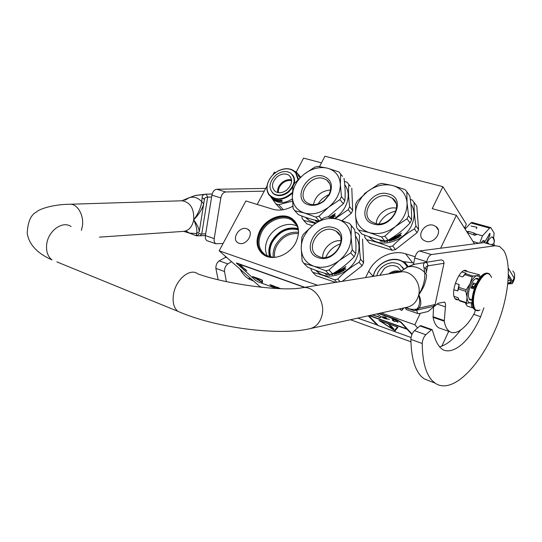 <?xml version="1.0" encoding="UTF-8"?>
<svg xmlns="http://www.w3.org/2000/svg" width="542" height="542" viewBox="0 0 542 542"><rect width="100%" height="100%" fill="white"/><g stroke="black" fill="none" stroke-linecap="round" stroke-linejoin="round"><path stroke-width="0.81" d="M441.784 346.209L448.715 331.331M292.897 206.163C285.912 210.011 279.259 211.048 272.938 209.266L245.865 200.967L219.164 250.81L259.875 286.562L262.125 287.389M350.518 319.719L410.931 341.812M474.494 243.846L456.378 215.282L432.225 208.656L442.889 186.685L466.384 224.212L464.528 228.128M381.297 312.917L414.847 324.78L417.631 327.924M440.626 248.229L456.378 215.282M414.847 324.78L420.287 313.337M219.164 250.81L317.619 285.282M275.6 172.58L274.327 172.22L272.917 174.87M267.091 185.818L257.186 204.436M321.501 162.844L303.567 158.115L296.264 171.983M433.471 225.296L435.971 226.549C443.071 231.448 434.217 244.252 425.761 241.265L423.471 240.126C416.209 235.296 424.935 222.403 433.471 225.296M246.691 228.731L247.769 229.219C254.652 232.789 246.298 246.17 238.981 243.236L238.046 242.816C231.068 239.286 239.327 225.892 246.691 228.731M442.889 186.685L324.949 156.225L319.57 166.543M295.844 242.443C289.916 254.591 273.703 261.149 264.442 255.343C256.502 249.666 254.964 241.461 259.842 230.743C265.939 218.514 282.463 212.024 291.759 218.433C299.082 224.036 300.444 232.037 295.844 242.443M364.17 194.321L364.434 193.657L368.147 191.048M365.579 277.599L368.682 271.318C375.078 257.775 392.401 249.442 405.592 253.798L415.131 256.745M413.77 262.972L402.537 261.481M403.919 307.917L401.71 310.458L399.264 308.947M274.57 199.937L273.534 198.982L276.603 200.743L277.592 200.98L276.684 200.56L277.409 200.547M294.719 220.96L292.273 218.975C282.985 212.572 266.468 219.049 260.377 231.271C256.142 240.106 256.691 247.545 262.01 253.588M403.499 308.012L401.893 310.112L400.721 309.922L400.064 308.771M296.603 225.14L292.05 220.303C283.202 214.212 267.477 220.377 261.684 232.01C257.064 242.206 258.52 250.011 266.068 255.417L273.771 257.464M292.05 220.303C296.189 223.08 298.364 227.227 298.561 232.735M298.5 233.643C289.387 232.843 282.145 236.874 276.772 245.729C274.76 249.672 274.062 253.561 274.679 257.396M298.547 232.294C288.906 231.495 281.251 235.777 275.573 245.14C273.453 249.293 272.707 253.392 273.337 257.45M298.283 229.849C287.809 227.335 279.191 231.4 272.423 242.05C269.753 247.348 269.245 252.389 270.885 257.172M266.061 256.149L265.282 255.736C257.457 250.133 255.939 242.044 260.743 231.475C266.752 219.422 283.046 213.026 292.213 219.347L297.273 225.018M267.247 256.027C264.632 250.628 264.923 244.72 268.107 238.317C273.602 227.294 288.195 221.122 297.145 226.204M507.739 283.954L512.468 283.588L512.522 281.366L514.073 277.951L508.2 268.114M508.335 274.442L512.522 281.366M493.654 238.121L494.074 232.992L490.781 227.613L489.589 228.114L470.829 222.925L465.077 229.002M470.829 222.925L472.048 222.437L490.612 227.565M494.345 244.923L493.694 243.832L492.041 244.266M487.664 242.911L487.258 242.796M481.181 242.985C482.217 241.129 483.193 240.35 484.101 240.655L484.866 241.779L489.887 233.365L489.873 235.289L486.445 242.626M489.589 228.114L482.495 235.831L479.663 243.175M487.272 242.762C488.776 239.469 490.361 237.511 492.021 236.881L493.288 237.525C494.555 239.422 494.69 241.529 493.694 243.832C494.677 241.149 494.114 238.832 492.021 236.881M482.495 235.831L475.801 233.941M467.976 231.725L466.554 231.326M484.866 241.779L482.556 241.115M476.919 227.349L476.364 228.717M474.148 233.06L468.417 231.305L467.936 232.816M465.497 302.829L465.951 304.401M465.646 302.876L467.102 306.047L467.719 306.244M390.281 238.92L391.575 240.214L393.492 239.523L393.309 239.103L391.9 239.537M395.917 211.062C388.431 212.701 382.869 216.881 379.231 223.602L379.122 223.826M358.465 229.984L356.697 227.681L355.498 214.971C355.349 210.784 356.304 206.624 358.37 202.491L362.158 196.726L367.198 191.787L357.219 201.123L356.412 202.606L355.694 204.124L355.498 214.971C356.169 223.771 360.735 229.652 369.197 232.599L358.465 229.984L361.812 233.995C370.213 237.369 377.849 239.693 384.712 240.973L388.092 240.214L384.888 236.183L395.287 226.631C403.424 219.815 407.347 211.847 407.056 202.749L408.539 215.662L411.568 219.856L410.05 222.952C403.56 229.828 396.236 235.58 388.092 240.214M410.05 222.952L407.008 218.778L395.287 226.631C386.744 232.938 378.045 234.923 369.197 232.599L381.493 236.949L384.712 240.973M396.48 208.223C387.618 205.994 376.433 214.524 376.243 223.609M388.336 196.258C374.055 191.57 359.109 213.921 371.46 221.664L374.861 223.284C388.926 228.263 404.23 206.089 392.286 198.182L388.336 196.258M388.472 193.968C407.889 198.297 392.137 230.33 373.492 223.995C354.502 219.076 370.152 188.142 388.472 193.968M392.198 250.302L369.576 243.304L366.609 239.747C373.187 240.966 380.769 243.297 389.332 246.732L392.198 250.302L395.524 249.571L417.11 232.633L414.413 228.934C406.317 233.534 399.075 239.225 392.686 245.993L395.524 249.571M410.301 199.341L412.279 200.073L416.798 206.116L418.587 229.584L417.11 232.633M414.142 202.281C413.912 208.907 414.501 216.766 415.904 225.865L418.587 229.584M415.904 225.865L414.413 228.934M410.856 203.819C414.935 210.242 415.138 217.498 411.459 225.594C404.671 240.567 383.18 247.904 371.859 239.449L369.82 236.976M366.609 239.747L364.854 237.464L364.536 235.052M368.756 242.321L369.576 243.304M389.332 246.732L392.686 245.993M368.526 236.522L371.859 239.449M385.884 240.946L384.461 241.569M385.748 240.783L386.012 241.109L384.339 241.84L384.624 241.034L380.951 241.027M383.682 240.77L381.087 240.77L380.83 241.258L384.596 241.265M379.989 240.086L380.735 241.007L381.019 240.472L382.422 240.506M383.431 240.716L381.019 240.472M380.267 240.025L379.773 240.14L380.667 241.244M393.153 239.097L391.514 239.523L391.141 238.595L397.232 235.716L397.482 236.041L395.978 236.976L397.408 236.563L397.659 236.888L396.439 237.572L396.879 237.945L398.804 236.739L397.767 235.384L399.982 234.063L400.104 235.052L400.233 234.395M400.104 235.052L400.66 234.957L401.195 235.662L400.552 236.136L401.066 235.485M400.077 235.519L399.048 236.014L399.955 235.336M399.048 236.014L399.352 236.949L396.216 238.555L399.427 236.508M396.216 238.555L395.233 237.288L396.127 238.351M395.511 238.839L394.976 239.327L395.646 239.015L394.562 237.62L395.233 237.288M391.873 238.514L393.885 237.931L391.907 238.737M394.373 239.286L393.817 238.575L391.927 238.731M394.203 239.422L391.033 240.607L390.518 239.774L390.999 240.384M394.264 239.632L391.392 240.431M390.518 239.774L389.61 240.025L390.226 241L389.535 241.17L388.675 239.876M390.552 239.998L389.637 240.255M388.56 239.943L389.535 241.17M388.506 240.296L387.042 240.804L388.661 240.492L387.754 240.309M387.042 240.804L387.632 241.549L386.934 241.657L386.331 240.655M386.161 240.695L386.934 241.657M393.099 238.88L393.458 239.293M391.514 239.523L390.985 238.69M397.347 235.872L395.992 236.908M397.523 236.712L396.439 237.572M389.928 239.388L389.237 239.544M389.237 239.55L389.38 239.93L390.145 239.489M399.725 235.052L399.244 234.625L398.431 235.181L398.797 235.689L399.725 235.052L399.244 234.625M399.373 234.801L398.546 235.363M397.787 235.37L398.804 236.739M391.859 239.34L391.466 239.307M387.469 241.346L386.941 241.427M390.071 240.804L389.515 240.939M393.817 237.721L394.908 239.117M395.152 237.084L394.623 237.592M400.619 233.46L401.236 233.467L400.585 233.412M401.351 233.121L400.484 233.819L401.351 233.121M393.885 237.931L394.976 239.327M391.426 240.655L391.033 240.607M406.839 191.773L404.955 189.544L392.672 185.54C383.872 183.548 375.376 185.635 367.198 191.787L378.553 184.199L381.853 183.386L392.672 185.54C401.243 188.135 406.039 193.873 407.056 202.749L406.839 191.773L409.84 196.096C411.222 205.059 411.798 212.979 411.568 219.856M407.008 218.778L408.539 215.662M360.986 233.006L361.812 233.995M381.493 236.949L384.888 236.183M329.048 194.551C324.421 196.55 320.756 199.686 318.059 203.948M294.719 210.689L293.161 208.528L292.314 196.461L293.073 190.52L294.57 186.272L296.799 182.173L299.685 178.372L303.886 174.375L294.489 183.359L293.703 184.775L292.992 186.211L292.314 196.461C292.653 204.788 296.691 210.31 304.414 213.02L294.719 210.689L298.378 214.666C306.04 217.762 312.87 219.862 318.865 220.967M328.018 216.915L343.33 203.751L339.936 199.619L328.703 207.119C320.613 213.169 312.517 215.133 304.414 213.02L315.776 217.064L319.116 220.804M330.505 190.032C321.291 190.804 315.586 195.682 313.384 204.666M329.746 183.772L326.657 179.985L323.411 178.467C310.153 174.084 295.627 195.974 307.3 202.898L310.085 204.185C314.699 205.357 319.306 204.239 323.892 200.831L324.014 201.102C318.906 204.896 313.791 206.143 308.662 204.835C291.264 200.364 306.738 170.893 323.479 176.252C331.318 179.388 333.33 185.493 329.516 194.578L324.014 201.102M326.657 179.985C331.054 183.643 331.779 188.636 328.838 194.964L323.892 200.831M312.477 225.635L306.88 223.907L303.628 220.37L315.342 223.419M335.315 218.575L348.208 209.673L351.223 213.345L342.016 220.641M344.387 181.313L347.165 182.342L350.267 186.272M348.818 184.422C348.201 190.648 348.492 198.094 349.685 206.759L352.693 210.445L351.792 188.209M349.685 206.759L348.208 209.673M352.693 210.445L351.223 213.345M344.739 184.673C349.116 190.859 349.346 198.135 345.43 206.495C342.937 211.305 339.353 215.276 334.692 218.406M303.628 220.37L302.077 218.23L301.819 216.007M305.39 217.301L308.852 220.337L315.911 223.006M318.283 221.353L316.365 221.305M318.791 221.014L316.453 221.041L316.291 221.529L317.944 221.583M315.376 220.364L316.216 221.299L316.392 220.757L317.869 220.77M318.798 220.953L316.392 220.757M315.62 220.289L315.159 220.418L316.149 221.515M332.124 217.769L333.1 217.085L331.948 215.75L333.682 214.544L334.475 214.971L334.265 215.452L334.394 214.869M334.265 215.452L335.41 216.068L334.8 216.522L335.281 215.912M334.272 215.906L333.283 216.38L334.163 215.736M333.283 216.38L333.831 217.044L332.707 217.904M333.73 216.908L332.429 217.843M331.582 216.238L330.363 217.186L331.718 216.387L331.44 216.068L329.468 217.193M331.338 217.593L331.968 217.22L331.69 216.895L330.728 217.457M331.839 217.064L331.047 217.525M333.879 215.452L333.398 215.032L332.727 215.736L333.005 216.062L333.75 215.296M333.506 215.201L332.727 215.736M333.398 215.032L333.77 215.282M331.982 215.723L333.012 216.922M335.125 213.778L334.922 214.205L334.617 213.853M335.369 213.575L334.543 214.246L335.369 213.575M342.483 176.36L339.007 171.956L327.639 168.223C319.57 166.421 311.65 168.467 303.886 174.375L314.78 167.119L317.856 166.319L327.639 168.223C335.478 170.615 339.712 176.008 340.356 184.402L341.446 196.658L344.834 200.804L343.33 203.751M340.667 174.05L340.356 184.402C340.322 193.02 336.44 200.594 328.703 207.119L318.94 216.305L321.555 219.259M344.014 178.311C345.193 186.855 345.464 194.348 344.834 200.804M339.936 199.619L341.446 196.658M315.776 217.064L318.94 216.305M297.937 179.707L295.783 173.04C291.42 168.189 285.526 167.525 278.093 171.055C272.87 174.023 269.401 178.189 267.694 183.562C266.556 187.756 267.016 191.387 269.076 194.436C275.492 200.879 283.263 200.228 292.395 192.478M267.694 183.562L267.552 183.731C266.386 188.013 266.854 191.712 268.961 194.829L271.738 197.498C278.317 200.933 285.187 199.51 292.362 193.237M298.398 179.253L296.21 172.993L293.913 170.771C289.387 167.912 284.137 167.979 278.161 170.967C272.829 173.996 269.293 178.25 267.552 183.731M298.181 175.29L299.97 177.756M300.668 177.119L296.054 171.746L300.302 177.451M270.715 196.732L275.858 203.839L278.703 204.7L292.477 201.143M281.644 209.978L275.858 203.839M283.412 209.713L278.703 204.7M294.536 171.245L296.054 171.746M272.165 198.297L274.719 200.669C279.99 203.657 285.871 203.06 292.368 198.873M271.908 198.02L273.622 199.199M271.881 198.047L273.351 199.192M271.738 197.498L272.633 198.447L271.786 197.83M271.752 197.871L272.633 198.447M280.966 201.224L279.469 201.211L279.211 200.743M279.15 200.933L279.868 200.96L278.886 200.33M278.825 200.526L276.068 199.937M276.461 200.438L276.041 199.991M277.606 200.947L277.572 200.608M274.496 200.032L274.415 199.625M274.36 199.713L275.099 200.045L274.001 199.334L274.909 199.578M274.848 199.686L275.763 200.438M275.682 200.574L275.627 200.106M275.56 200.222L276.081 200.228M276.373 200.764L276.007 200.371M277.612 200.926L277.965 200.994M276.596 200.892L278.1 201.143M277.653 200.662L278.06 201.238M276.644 200.066L277.68 200.235M277.612 200.405L278.446 201.299L277.734 200.242M278.446 201.299L278.053 200.276M277.985 200.452L278.425 200.31M279.415 201.197L278.459 200.31M279.11 201.299L278.364 200.493M279.354 201.394L281.02 201.278M280.986 201.428L280.756 200.736L281.373 200.75M280.709 200.947L281.163 200.709M281.42 200.797L281.738 201.387L281.122 200.919M281.738 201.387L282.158 201.346L281.447 200.581M280.573 201.231L279.808 200.337L281.217 200.337L281.366 200.797M282.138 200.269L281.535 200.255L282.138 200.269M280.614 201.211L280.045 200.33M275.566 199.944L275.207 199.842L275.634 199.822M280.844 200.499L280.37 200.323L280.885 200.289M280.939 200.526L280.329 200.533M281.102 200.703L280.98 200.316M291.65 180.723C288.676 180.052 285.729 180.825 282.809 183.047C279.536 185.872 278.087 189.077 278.446 192.654M291.596 179.869C288.446 179.192 285.336 180.025 282.26 182.369C278.812 185.344 277.26 188.718 277.612 192.505M277.213 176.739C281.433 173.664 285.322 173.155 288.872 175.208C293.073 179.47 292.395 184.375 286.847 189.937C282.673 192.966 278.832 193.494 275.322 191.536C271 187.275 271.63 182.342 277.213 176.739M272.375 192.708L274.028 194.165C278.452 196.617 283.283 195.947 288.534 192.146L292.883 186.997M275.973 175.039C268.92 182.112 268.134 188.338 273.615 193.711C278.032 196.17 282.87 195.493 288.127 191.685C295.119 184.68 295.973 178.487 290.695 173.128C286.217 170.52 281.305 171.157 275.973 175.039M292.341 174.66C294.509 177.112 295.099 180.229 294.11 184.016M407.327 267.016L405.999 264.984C397.869 253.581 375.681 261.495 373.445 276.339M407.706 266.8L406.446 264.902L403.316 261.982C393.384 254.577 375.416 263.283 373.248 276.366M408.207 266.529L404.888 262.355L408.187 266.542M402.692 261.576L404.888 262.355M400.518 271.522C396.581 270.187 392.726 270.898 388.96 273.656L388.661 273.9M390.762 273.561C393.709 271.827 396.676 271.352 399.657 272.138M379.813 275.316L384.488 268.378C389.163 265.079 393.648 264.665 397.957 267.125L401.155 271.054M403.736 269.238L399.935 264.767C394.488 261.63 388.817 262.152 382.916 266.318C379.718 268.893 377.699 272.05 376.839 275.79M402.482 267.165L403.837 269.171M340.579 243.846C334.4 245.885 329.76 249.808 326.643 255.607L325.857 257.335M303.764 263.331L302.131 260.993L301.216 248.256C301.189 244.035 302.233 239.862 304.333 235.743L308.134 230.004L313.12 225.12L303.385 234.266L302.578 235.75L301.847 237.26L301.216 248.256C301.609 257.125 305.83 263.121 313.879 266.23L303.764 263.331L307.483 267.057C315.634 270.492 322.903 272.958 329.292 274.462L332.564 273.757L328.974 270.031L339.096 260.675C347.11 253.954 351.108 246.014 351.087 236.847L352.273 249.787L355.688 253.676L354.15 256.766C347.883 263.466 340.688 269.137 332.564 273.757M354.15 256.766L350.715 252.897L339.096 260.675C330.715 266.874 322.307 268.724 313.879 266.23L325.688 270.743L329.292 274.462M340.986 240.736C332.239 239.53 322.28 248.663 322.727 257.47M333.411 229.916C319.177 224.74 304.279 248.731 317.436 255.844L319.699 256.881C333.743 262.355 348.987 238.5 336.209 231.224L333.411 229.916M333.493 227.687C352.015 232.382 335.965 264.34 318.242 257.646C300.139 252.376 316.061 221.502 333.493 227.687M335.613 282.396L316.108 275.695L312.809 272.389C318.94 273.825 326.155 276.298 334.468 279.801L336.799 282.206M334.468 279.801L337.707 279.11C343.872 272.511 350.992 266.908 359.068 262.314L362.11 265.749L342.28 281.325M337.707 279.11L340.166 281.671M358.492 234.042L359.549 235.499C358.987 242.26 359.332 250.174 360.586 259.252L363.621 262.707L362.551 239.069M355.01 232.152L357.822 233.243L359.549 235.499M360.586 259.252L359.068 262.314M363.621 262.707L362.11 265.749M355.43 235.899C359.935 242.579 360.186 250.282 356.189 258.995C349.583 273.093 330.403 280.431 319.367 273.351L316.731 270.682M312.809 272.389L311.183 270.072L311 268.493M315.424 270.201L319.367 273.351M330.877 274.177L329.57 274.733M328.472 274.266L326.135 274.157M327.463 274.008L326.223 273.954L326.04 274.387L329.672 274.401M330.871 274.171L329.482 274.984L329.665 274.462M325.254 273.419L325.959 274.137L326.155 273.663L325.959 274.137M327.233 273.947L326.094 273.893M324.956 273.337L325.884 274.374M335.024 272.301L336.284 273.48L338.303 272.836L337.923 272.436L336.311 272.856L335.857 271.989L341.785 269.198L342.07 269.503L340.606 270.411L342.036 269.991L342.314 270.289L341.121 270.959L341.602 271.298L343.479 270.126L342.314 268.873L344.116 267.64L344.915 268.026L344.692 268.5L344.834 267.931M344.692 268.5L345.864 269.049L345.227 269.516L345.721 268.893M344.698 268.94L343.675 269.442L344.583 268.757M343.675 269.442L344.055 270.316L340.972 271.888L344.123 269.916M340.972 271.888L339.8 270.512L340.898 271.678M340.281 272.159L339.78 272.633L340.437 272.328L339.217 271.034L339.875 270.715M336.609 271.888L338.56 271.339L336.65 272.077M339.177 272.612L338.547 271.942L336.65 272.111M339.035 272.714L335.938 273.866L335.369 273.073L335.911 273.642M339.089 272.924L336.304 273.683M335.369 273.073L334.495 273.317L335.173 274.232L334.502 274.394L333.554 273.182M335.396 273.303L334.509 273.541M333.418 273.263L334.502 274.394M332.002 273.906L333.567 273.764L332.944 273.541M333.384 273.575L332.632 273.717M332.002 274.056L332.666 274.747L331.989 274.841L331.453 274.042M331.257 274.083L331.989 274.841M337.923 272.436L336.311 272.856M335.728 272.057L336.277 272.633M341.921 269.34L340.633 270.322M342.165 270.126L341.121 270.959M334.719 272.734L334.048 272.89M334.048 272.917L334.224 273.243L334.936 272.822M344.305 268.514L343.804 268.1L343.005 268.649L343.391 269.137L344.156 268.358M343.919 268.283L343.113 268.839M343.804 268.1L344.19 268.331M342.361 268.846L343.479 270.126M338.31 272.524L337.876 272.219M332.47 274.543L332.002 274.604M334.99 274.049L334.489 274.164M338.499 271.122L339.719 272.416M339.8 270.512L339.306 270.993M345.762 266.583L345.383 267.267L345.085 266.928M345.647 266.847L345.118 266.976M345.85 266.63L344.997 267.321L345.85 266.63M338.56 271.339L339.78 272.633M336.331 273.913L335.938 273.866M351.324 225.716L349.583 223.446L337.768 219.273C329.367 217.118 321.149 219.07 313.12 225.12L324.373 217.599L327.564 216.841L337.768 219.273C345.925 222.037 350.362 227.897 351.087 236.847L351.324 225.716L354.705 229.74C355.945 238.683 356.27 246.664 355.688 253.676M350.261 224.246L354.705 229.74M350.715 252.897L352.273 249.787M325.688 270.743L328.974 270.031M473.579 314.313L480.659 316.677C469.968 341.684 452.685 355.572 442.414 349.407C438.945 346.921 436.263 342.571 434.366 336.365L432.177 329.678L431.269 329.915L425.836 334.726C423.675 336.995 422.475 339.922 422.245 343.506C422.408 361.453 425.775 373.872 432.347 380.769L435.084 383.099C451.161 394.495 477.644 369.251 494.473 331.433C507.915 302.375 512.617 265.085 503.789 250.58L499.555 246.414L495.002 245.77L431.418 254.571C429.325 255.248 427.746 257.633 426.683 261.711L426.608 262.091M422.245 343.506L410.89 339.373C411.188 357.232 414.691 369.624 421.412 376.548L424.203 378.892L431.053 381.541M460.957 329.597C453.742 339.231 446.601 344.983 439.535 346.839M433.539 307.165L433.065 317.341C434.108 322.727 436.059 326.243 438.912 327.903L441.723 328.886M406.663 309.699L405.064 307.666M426.683 261.711L414.799 258.033L413.458 264.469M414.799 258.033C415.849 253.981 417.435 251.623 419.549 250.96L484.006 242.62L495.002 245.77M488.633 243.29L484.006 242.62M410.89 339.373C411.1 335.803 412.293 332.903 414.467 330.661L419.948 325.911L420.87 325.681L431.981 329.604M480.659 316.677L483.931 307.795M475.287 310.058L474.765 312.483C467.163 327.131 456.499 335.586 449.948 331.765C447.109 330.024 445.219 326.501 444.264 321.203L445.402 306.86C445.761 304.401 445.463 302.829 444.515 302.151L444.061 302.002M416.608 310.288L417.74 313.527L418.844 313.676L428.051 311.501L437.441 303.818L438.647 303.147L444.515 302.151M467.631 271.813L466.486 270.783C460.26 266.508 449.596 292.612 455.111 298.744L456.113 299.658L458.593 299.801M441.141 259.903L443.187 260.533L444.067 263.005L435.118 304.496L433.275 306.365L417.096 310.078M413.722 310.681L414.894 310.566L416.913 309.035C419.698 306.088 420.314 301.338 418.749 294.794C423.404 286.793 425.382 279.32 424.684 272.382L423.993 267.572C422.868 264.543 423.485 262.829 425.849 262.423L413.878 264.354M414.122 264.469L407.679 266.982L399.732 272.125M405.694 307.531L409.007 309.096M407.11 307.246C407.15 307.781 406.981 307.992 406.595 307.863L406.575 307.863C409.969 309.34 413.411 309.726 416.913 309.035L418.79 308.5L419.698 306.874C421.513 305.275 420.965 298.703 418.749 294.794C419.779 293.649 423.749 287.118 424.372 284.835C425.897 280.492 426.622 277.104 426.547 274.665L424.684 272.382C419.603 267.491 413.932 265.688 407.679 266.982L407.347 267.003M414.894 310.566L416.974 310.038L418.322 308.784M423.993 267.572L425.904 268.697L426.5 272.856M425.714 268.412L426.039 266.86L427.414 265.926L444.02 263.304M184.815 200.262L189.26 197.695L194.903 195.581L206.251 194.239C203.365 194.314 201.997 195.52 202.132 197.857L203.623 198.487L204.293 200.012L203.717 203.731L201.705 201.644C200.967 207.471 198.297 213.534 193.711 219.828C196.38 225.662 197.363 230.221 196.644 233.514L196.15 235.729L196.563 235.838M189.205 197.695L181.855 200.777M189.28 232.938L187.857 232.064M203.717 203.731C202.281 209.016 198.941 214.388 193.711 219.828C197.302 224.761 199.151 228.738 199.26 231.746L196.644 233.514L189.47 233.121L196.15 235.729L200.161 235.817L201.746 234.042L205.703 233.758M202.132 197.857L201.705 201.644C197.932 197.647 193.785 196.326 189.26 197.695L194.903 195.581M198.921 233.683L201.746 234.042L207.647 197.132C205.594 197.2 204.476 198.087 204.293 199.795M199.002 233.284C198.657 234.74 197.722 235.404 196.197 235.269M250.743 278.541L248.053 278.459M207.742 240.953L207.064 240.716C205.642 239.821 205.093 238.114 205.411 235.587L211.908 195.161C212.715 191.617 214.334 189.646 216.766 189.253L265.722 188.386M231.502 261.644L227.85 263.927C225.506 265.736 224.395 268.263 224.51 271.501L215.892 268.365L218.114 279.699M215.892 268.365C215.763 265.14 216.868 262.633 219.219 260.837L226.19 256.983M253.5 280.966L249.483 279.326C245.743 277.328 242.579 273.913 239.977 269.089M264.259 191.143L225.682 191.97C223.27 192.376 221.651 194.361 220.824 197.925L214.205 238.595C213.88 241.136 214.422 242.85 215.831 243.744L223.087 243.487M224.51 271.501L226.353 281.616M480.097 277.423L477.102 275.682L472.997 276.013L472.177 276.935L470.097 283.622L466.208 289.733L465.856 291.332L467.048 297.307L466.438 302.66L459.169 300.275L458.071 297.7L454.067 296.393M464.027 270.702L479.379 274.808L480.3 277.165M479.379 274.808L477.102 275.682C474.704 276.305 472.373 278.947 470.104 283.595M459.169 300.275L459.643 300.905L466.906 303.29L472.035 302.504M455.05 298.669L459.02 299.97M453.864 289.719L457.685 290.952L458.525 288.974L465.856 291.332M455.307 283.303L459.108 284.509L458.878 287.389L466.208 289.733M461.967 271.955L465.998 273.202L464.84 274.652L472.177 276.935M464.84 274.652L462.672 276.908L458.817 275.702M465.998 273.202L464.724 274.32L465.659 273.73L472.997 276.013M470.097 283.622C467.942 288.439 466.926 293.005 467.048 297.307C467.36 301.379 468.681 303.215 471.025 302.815L472.028 302.416M466.906 303.29L466.438 302.66M458.268 298.229L458.071 297.7M458.525 288.974L458.878 287.389M457.685 290.952L459.108 284.509M478.708 279.36L477.841 278.527C475.659 277.775 473.342 279.841 470.883 284.726C467.895 292.26 467.651 297.348 470.144 299.997L472.035 300.044M464.724 274.32L462.672 276.908M477.624 279.272L476.845 278.31M471.093 299.496L469.894 299.828M477.841 278.527L477.163 278.317M472.726 286.982L472.976 286.345L473.457 286.569L472.881 286.305L472.644 286.826L472.963 286.332L473.335 286.637M472.719 286.969L472.448 287.524L473.071 287.443L472.495 287.436M472.448 287.524L473.051 287.341M479.9 309.99L479.988 309.943C472.692 314.611 470.93 298.032 477.577 284.354C483.843 272.897 488.518 270.621 491.587 277.531M473.302 282.978L470.964 287.998L473.281 288.737L475.619 283.71L473.302 282.978L470.964 287.998M473.193 287.456L473.783 287.036L473.478 286.664L473.722 287.104L473.085 287.382L473.796 287.05M472.292 286.379L472.658 286.176L472.157 286.02L472.4 286.447M472.373 286.799L471.879 286.63L472.4 286.549M472.129 286.962L471.689 287.016L472.014 287.253M471.784 287.016L472.312 286.962L471.777 286.833M471.689 287.016L472.129 287.355L471.757 287.003L472.299 286.942M473.281 284.306L473.857 284.489L473.281 284.306M473.403 286.718L473.708 287.091M471.615 287.179L472.116 287.341M472.326 286.725L471.953 286.61L472.326 286.725M412.076 334.177L401.08 322.111L396.466 319.502L379.19 313.384M411.927 334.529L400.911 322.456L396.297 319.848L378.499 313.533M357.686 318.134L377.991 325.247M368.723 315.695L378.37 325.64L411.06 337.503M398.052 322.368L396.297 320.457L391.927 318.906L393.912 320.024L392.293 320.247L394.447 321.467L396.073 321.25L398.052 322.368M372.022 314.97L378.445 316.799L379.366 317.761L380.958 317.192M376.907 313.886C380.362 315.884 381.595 317.111 380.613 317.578L379.366 317.761M389.495 319.489L382.977 317.551L383.932 318.364L381.703 316.724L385.281 317.226L386.446 317.91L385.348 317.036L381.629 316.684L384 318.398L383.052 317.585L389.495 319.489M384.014 318.378L387.286 319.116L384.014 318.378M406.71 328.811L369.576 315.505M369.495 315.525L407.245 329.048M407.137 329.272L369.048 315.62M395.118 330.837L398.011 327.205L379.007 320.383L395.118 330.837L397.957 327.185M368.431 315.762L377.462 325.058M377.354 325.268L368.167 315.817M396.073 321.25L397.496 321.765M394.447 321.467L396.182 321.02M392.706 320.193L394.556 321.243M393.912 320.024L393.309 319.394M372.469 314.868L375.579 315.979M378.445 316.799L379.475 317.537M375.281 315.668L378.553 316.575M394.752 330.315L395.22 330.62M397.3 327.104L394.691 330.39L380.132 320.939L397.361 326.975M390.267 325.037L388.329 324.177L390.267 325.037M393.824 329.109L391.575 326.352L389.454 325.491L392.042 328.317L393.98 328.906M388.512 324.17L390.233 325.004M389.739 325.539L392.151 328.093L393.932 328.886M261.576 281.86L258.222 279.293M253.161 276.928L262.003 282.294L261.969 280.112L261.203 279.631L253.161 276.928M262.504 282.531L252.728 276.772L262.477 282.585L262.45 280.41L260.919 279.448L252.619 276.535M236.414 263.127L255.621 280.444L258.358 281.969L276.345 288.5M236.346 263.148L304.502 287.382M241.549 265.953L239.767 265.072L241.549 265.953M241.515 265.993L240.546 265.756L241.515 265.993M241.136 266.224L242.531 266.833L241.136 266.224M241.705 266.725L243.101 267.335L241.705 266.725M243.243 267.524L242.199 267.22L243.243 267.524M243.25 268.154L245.18 269.164L243.25 268.154M244.144 268.9L245.621 269.598L244.137 268.92M246.17 270.146L244.842 269.428M246.861 270.878L246.048 270.627L246.861 270.878M270.587 285.167L269.875 284.591L270.953 284.984L272.206 286.115L271.135 285.722L271.867 285.905L271.251 285.349M269.875 284.591L272.206 286.115M270.973 285.58L271.759 285.803M272.009 285.722L271.19 285.065L272.707 285.919L272.355 285.431L273.581 286.61L272.03 285.688M271.19 285.065L272.599 285.824M272.565 285.566L273.791 285.952L274.306 286.874L272.565 285.566L273.724 286.095M274.035 286.041L275.444 287.287L274.035 286.041M274.659 286.366L276.603 287.545M275.363 287.084L276.312 287.497M276.535 287.206L277.66 287.836M275.844 286.752L277.958 288.114L277.077 287.138L278.324 288.269L276.21 286.989L277.274 287.951M279.123 288.615L277.294 287.274L278.527 287.66L279.293 288.622M277.294 287.274L278.452 287.809M279.252 288.08L280.485 288.662M280.553 288.662L281.23 288.683M236.454 262.945L304.861 287.321M280.289 288.656L279.272 288.107M278.5 287.714L279.225 288.622M277.05 287.185L278.303 288.324M274.191 286.156L275.444 287.287M273.771 286L274.543 286.962M272.328 285.478L273.581 286.61M241.441 265.851L241.055 265.526M240.235 265.485L239.903 265.119M242.511 266.813L241.42 266.278M245.56 269.604L244.178 268.893M279.042 288.527L278.053 287.782L279.042 288.527M274.32 286.82L273.324 286.074L274.32 286.82M272.87 286.068L272.24 285.851L272.87 286.068M241.4 266.312L242.396 266.711M241.969 266.813L242.965 267.213M244.395 268.988L245.391 269.374M244.828 269.462L245.865 269.787M278.229 287.843L278.893 288.351M273.5 286.135L274.171 286.637M272.701 286.223L273.161 286.332M262.003 282.294L261.942 280.16L261.176 279.679L253.134 276.759M242.945 267.274L242.281 267.084M257.457 278.676L258.385 279.11L257.457 278.676M258.392 279.062L257.416 278.561M412.435 262.552L405.592 253.798M373.153 276.386L368.682 271.318M269.631 256.888C268.154 251.996 268.757 246.901 271.447 241.59C278.303 230.689 287.158 226.36 297.998 228.588M270.302 257.05C268.785 252.233 269.354 247.186 272.016 241.915C278.798 231.17 287.511 226.949 298.161 229.266M508.281 276.434L510.998 280.898C511.953 282.714 510.889 283.513 507.807 283.297M511.011 280.932L510.503 282.226M512.942 282.538L514.012 280.194L514.073 277.951C515.157 275.268 514.737 272.965 512.827 271.034M479.06 243.256L473.017 241.515M488.633 234.937L489.873 235.289M489.575 233.433L490.056 233.568M489.65 233.385L490.015 233.487M508.037 280.715L510.578 280.41M476.289 234.767L473.871 233.256L474.182 233.067L476.289 234.767L474.778 235.153M473.871 233.256L473.701 234.578M471.316 302.741C471.194 305.478 471.682 307.206 472.78 307.917L473.261 308.1M433.065 317.341L444.264 321.203M432.977 316.697L444.183 320.552M437.13 304.082L445.402 306.86M431.418 254.571L419.549 250.96M425.836 334.726L414.467 330.661M431.269 329.915L419.948 325.911M426.425 271.827L427.692 265.865C427.895 264.191 427.279 263.046 425.849 262.423L424.765 262.362M399.861 272.104L401.148 271.901C411.554 270.282 421.595 283.181 418.749 294.794C416.927 301.88 412.841 306.067 406.486 307.355L310.878 328.472M182.004 313.059L177.742 311.25C216.272 328.317 279.299 335.654 308.994 328.892C315.884 327.503 320.281 322.714 322.199 314.502C325.186 301.034 314.123 285.891 302.863 287.639L401.148 271.901L401.778 270.607L407.469 266.935L413.925 264.347L441.33 259.875M56.829 261.881L177.742 311.25C173.88 307.87 172.437 302.409 173.42 294.868C175.364 279.875 189.978 267.531 197.688 273.832C224.7 283.805 282.538 292.05 302.863 287.639M415.138 310.607L413.993 310.749L405.802 307.504M99.41 237.132L183.501 231.387C188.86 230.689 192.261 226.834 193.711 219.828C194.212 208.548 190.303 202.2 181.983 200.777L70.053 204.246C51.226 204.395 37.94 209.815 36.26 212.125C30.847 214.869 27.832 221.868 27.202 233.135C29.302 247.281 41.68 255.363 51.998 259.909C47.784 256.569 46.009 251.454 46.673 244.564C47.974 230.885 62.655 220.33 71.077 226.549M70.053 204.246C77.404 203.717 84.078 215.289 82.431 225.946L81.381 230.397M416.825 310.139L418.566 308.655M435.118 304.496L419.183 308.113M185.926 230.892L189.47 233.121L183.724 231.373M199.26 231.691L203.697 203.826M211.61 197.024L207.647 197.132L206.251 194.239L205.811 194.178L194.896 195.52M214.205 238.595L205.411 235.587M220.824 197.925L211.908 195.161M225.682 191.97L216.766 189.253M227.85 263.927L219.219 260.837M227.132 257.809L225.228 257.138M469.291 299.143L470.104 299.17M477.251 279.15L476.357 278.385M469.541 299.489L470.727 299.374M476.621 278.961L475.91 278.534M476.675 310.539L475.774 310.193C471.547 308.154 472.217 294.597 477.197 284.198C481.364 275.892 485.259 272.362 488.877 273.602L489.751 274.211M476.086 310.342L475.165 309.99C470.937 307.951 471.601 294.394 476.581 284.001C480.618 275.932 484.433 272.369 488.03 273.303M396.466 319.502L396.297 319.848M401.08 322.111L400.911 322.456M435.971 226.549L438.241 229.862M247.769 229.219L249.415 230.804M292.273 218.975L291.759 218.433M510.686 282.118C511.079 282.429 511.12 281.989 510.815 280.797L508.274 276.623M510.666 282.118L507.813 283.236M464.765 227.633L466.039 227.986M514.629 274.523L514.493 279.076M508.037 280.688L507.996 281.223M476.831 227.274L471.147 226.034M474.914 235.33L467.902 232.803M482.726 242.782L481.492 242.43M467.102 306.047L473.39 308.127M395.897 203.135L392.286 198.182M328.838 194.964L329.516 194.578M308.852 220.337L306.406 217.647M273.541 199.409L274.719 200.669M290.878 177.505L288.872 175.208M274.028 194.165L273.615 193.711M401.141 271.027L397.957 267.125M339.861 235.384L336.209 231.224M435.084 383.099L424.203 378.892M438.912 327.903L449.948 331.765M406.107 309.502L417.74 313.527M466.486 270.783L465.564 270.499M205.438 235.424L200.208 235.817M205.811 194.178L212.166 194.022M207.064 240.716L215.831 243.744M459.006 299.929L455.023 298.628M478.823 310.437L475.165 309.99C470.713 305.315 471.052 296.643 476.181 283.967C479.873 276.4 483.627 272.782 487.448 273.121M478.579 279.564L475.652 278.656M472.048 299.807L469.128 298.852M473.783 284.157L473.349 284.638"/></g></svg>
